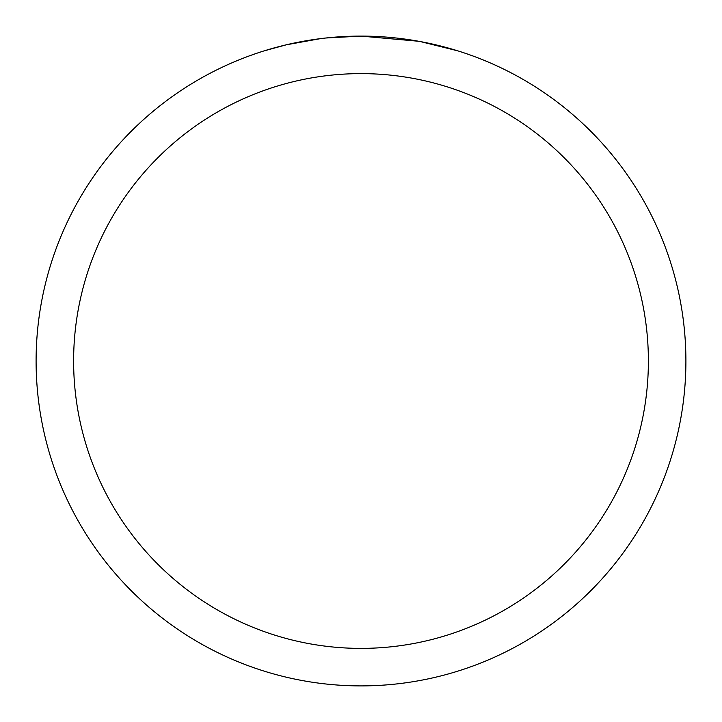 <?xml version="1.0" encoding="UTF-8"?>
<svg xmlns="http://www.w3.org/2000/svg" width="722" height="722" viewBox="0 0 722 722"><rect width="100%" height="100%" fill="white"/><g stroke="black" fill="none" stroke-linecap="round" stroke-linejoin="round"><path stroke-width="1.08" d="M367.48 36.163L372.001 36.29M401.008 38.573L402.38 38.744M418.715 41.271L361 36.1A324.9 324.9 0 0 1 685.9 361A324.9 324.9 0 0 1 361 685.9A324.9 324.9 0 0 1 36.1 361A324.9 324.9 0 0 1 361 36.1L325.884 38.004M420.249 41.551L457.522 50.775M361 73.617A287.383 287.383 0 0 1 648.383 361A287.383 287.383 0 0 1 361 648.383A287.383 287.383 0 0 1 73.617 361A287.383 287.383 0 0 1 361 73.617M324.358 38.176L312.427 39.755M264.487 50.775L286.264 44.818L320.397 38.654M329.223 37.661L334.602 37.174M337.183 36.975L338.979 36.849"/></g></svg>
